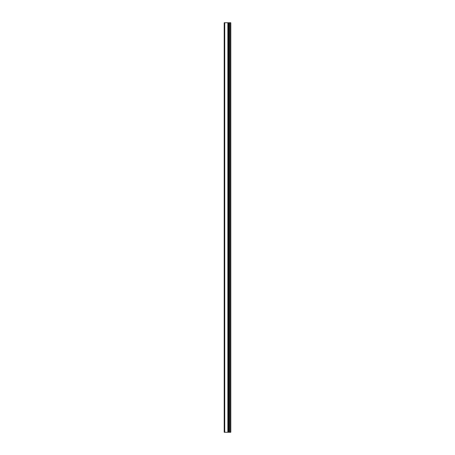 <?xml version="1.0" encoding="UTF-8"?>
<svg xmlns="http://www.w3.org/2000/svg" width="455" height="455" viewBox="0 0 455 455"><rect width="100%" height="100%" fill="white"/><g stroke="black" fill="none" stroke-linecap="round" stroke-linejoin="round"><path stroke-width="0.68" d="M230.469 432.25L230.469 22.75L230.804 22.75L230.804 432.25L228.387 432.25L228.387 22.75L224.196 22.75L224.196 432.25L227.966 432.25L227.966 22.75M227.966 432.25L228.387 432.25L228.387 22.75L230.469 22.75M229.115 432.25L229.115 22.75L229.115 432.25M227.864 432.25L227.864 22.75M224.73 432.25L224.73 22.75M229.587 432.25L229.587 22.75M229.553 432.25L229.553 22.75M229.172 432.25L229.172 22.75M228.33 432.25L228.33 22.75"/></g></svg>
